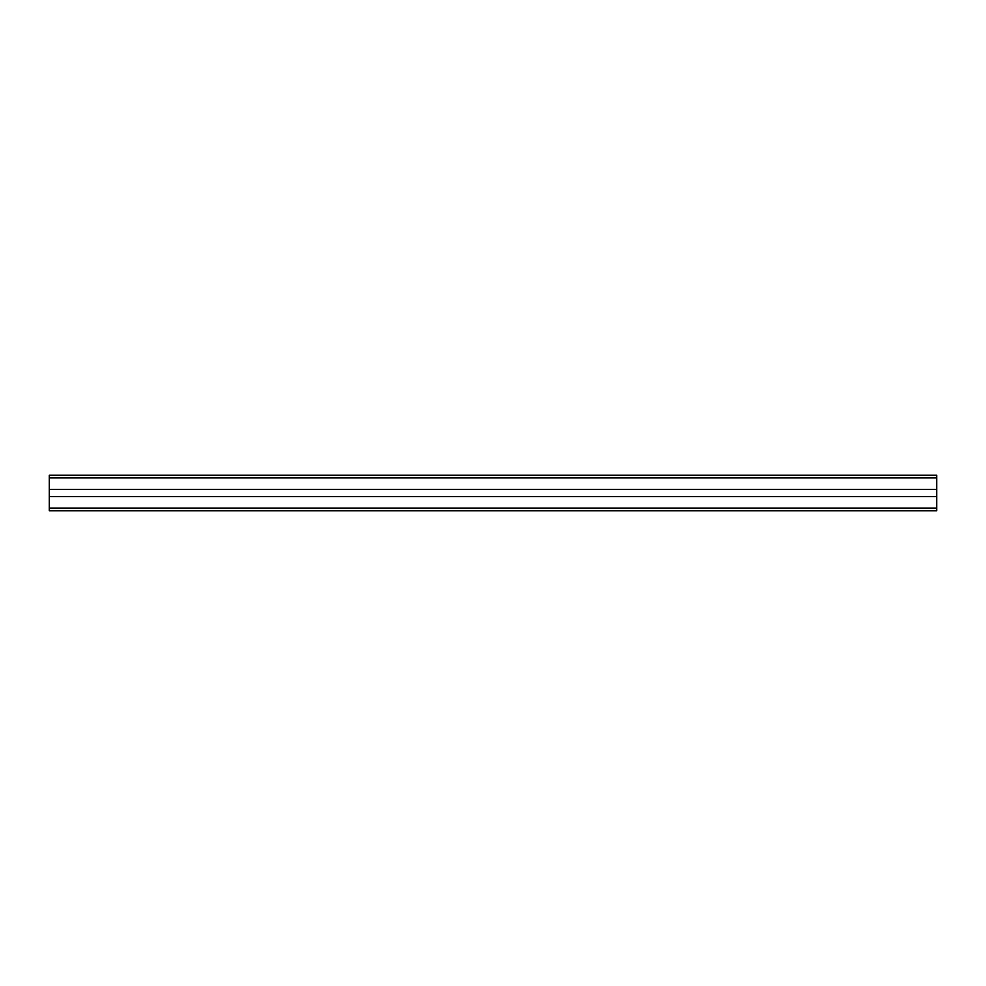 <?xml version="1.0" encoding="UTF-8"?>
<svg xmlns="http://www.w3.org/2000/svg" width="986" height="986" viewBox="0 0 986 986"><rect width="100%" height="100%" fill="white"/><g stroke="black" fill="none" stroke-linecap="round" stroke-linejoin="round"><path stroke-width="1.48" d="M936.7 475.252L49.3 475.252L936.7 475.252L936.7 510.748L49.3 510.748L49.3 508.086L936.7 508.086M49.3 475.252L49.3 489.364L936.7 489.364M49.3 489.364L49.3 496.636L936.7 496.636M49.3 496.636L49.3 508.086M49.3 477.914L936.7 477.914"/></g></svg>
